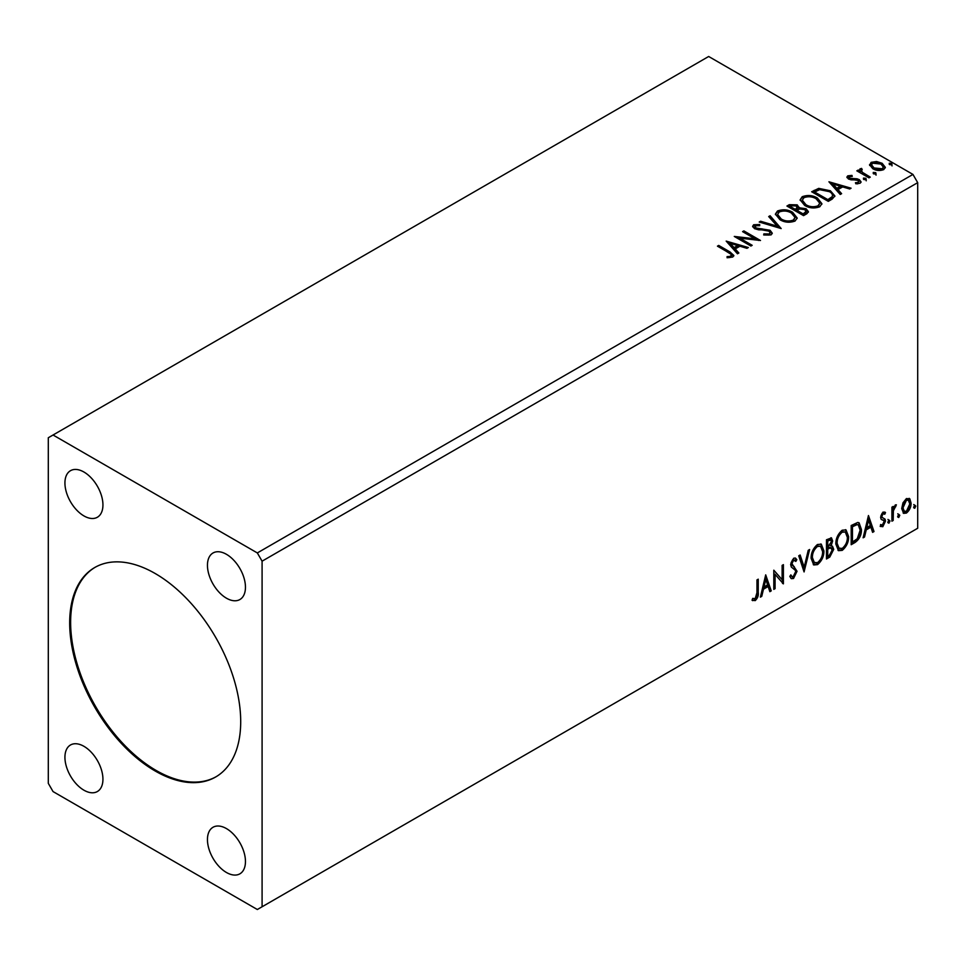 <?xml version="1.0" encoding="UTF-8"?>
<svg xmlns="http://www.w3.org/2000/svg" width="966" height="966" viewBox="0 0 966 966"><rect width="100%" height="100%" fill="white"/><g stroke="black" fill="none" stroke-linecap="round" stroke-linejoin="round"><path stroke-width="1.45" d="M155.188 573.514A120.931 69.818 -120 0 0 94.728 567.525A120.931 69.818 -120 0 0 76.193 664.427A120.931 69.818 -120 0 0 155.188 771.001A120.931 69.818 -120 0 0 215.66 776.99A120.931 69.818 -120 0 0 234.195 680.088A120.931 69.818 -120 0 0 155.188 573.514M95.199 567.247A120.931 69.818 -120 0 0 77.268 664.318A120.931 69.818 -120 0 0 156.142 770.457A120.931 69.818 -120 0 0 216.13 776.712M226.455 554.315A26.879 15.516 -120 0 0 213.015 552.987A26.879 15.516 -120 0 0 208.898 574.516A26.879 15.516 -120 0 0 226.455 598.195A26.879 15.516 -120 0 0 239.894 599.524A26.879 15.516 -120 0 0 244.012 577.994A26.879 15.516 -120 0 0 226.455 554.315M83.933 746.32A26.879 15.516 -120 0 0 70.494 744.991A26.879 15.516 -120 0 0 66.376 766.521A26.879 15.516 -120 0 0 83.933 790.2A26.879 15.516 -120 0 0 97.373 791.528A26.879 15.516 -120 0 0 101.49 769.999A26.879 15.516 -120 0 0 83.933 746.32M226.455 828.599A26.879 15.516 -120 0 0 213.015 827.27A26.879 15.516 -120 0 0 208.898 848.812A26.879 15.516 -120 0 0 226.455 872.491A26.879 15.516 -120 0 0 239.894 873.819A26.879 15.516 -120 0 0 244.012 852.29A26.879 15.516 -120 0 0 226.455 828.599M83.933 472.024A26.879 15.516 -120 0 0 70.494 470.696A26.879 15.516 -120 0 0 66.376 492.225A26.879 15.516 -120 0 0 83.933 515.916A26.879 15.516 -120 0 0 97.373 517.245A26.879 15.516 -120 0 0 101.49 495.703A26.879 15.516 -120 0 0 83.933 472.024M48.3 437.743L48.3 783.341L53.045 791.577L257.33 909.513L262.088 906.772L262.088 561.174L917.7 182.659L912.955 174.423L708.67 56.487L48.3 437.743M765.7 574.867L771.242 590.866L769.854 591.675L768.151 586.507L763.478 589.2L761.763 596.348L760.375 597.145L765.7 574.867M793.533 578.501L791.371 578.658L789.79 576.461L790.828 574.891L792.12 576.63L793.436 576.581L795.767 571.981L795.344 570.338L791.299 567.006L790.647 564.458L793.617 558.263L795.501 558.143L796.829 559.664L795.827 561.415L793.605 560.244L791.927 563.637L797.047 571.268L793.533 578.501L790.925 578.296M792.651 559.688L794.752 560.159L792.651 559.688L790.973 563.093L791.927 563.637M811.114 558.336C811.017 552.914 813.118 548.314 817.429 544.522L821.281 544.172L823.901 550.861C823.986 556.295 821.861 560.896 817.526 564.639L813.746 564.953L811.114 558.336M835.844 544.063C835.747 538.642 837.848 534.029 842.159 530.237L846.011 529.899L848.631 536.589C848.716 542.023 846.59 546.611 842.255 550.366L838.476 550.668L835.844 544.063M868.458 515.542L874.001 531.542L872.612 532.351L870.897 527.182L866.224 529.875L864.522 537.024L863.121 537.82L868.458 515.542M887.851 522.195L888.925 519.974L889.988 520.964L888.925 523.174L887.899 522.666M888.925 519.974L889.988 520.964L889.034 520.408L887.971 522.63M897.655 516.532L898.73 514.31L899.793 515.301L898.73 517.522L897.716 517.003M898.73 514.31L899.793 515.301L898.839 514.757L897.776 516.967M913.655 507.307L914.717 505.085L915.78 506.075L914.717 508.285L913.703 507.766M914.717 505.085L915.78 506.075L914.826 505.52L913.764 507.742M262.088 906.772L917.7 528.257L917.7 182.659M902.956 502.875L906.41 498.565L909.851 498.879L911.095 503.153C911.119 507.114 909.561 510.422 906.41 513.079L903.621 513.357L901.713 508.575L902.956 502.875M909.175 498.323L910.141 502.61L911.095 503.153M891.908 521.205L891.908 507.174L893.188 506.438L893.188 508.502L895.41 504.904L896.388 504.832L893.381 510.821L893.188 520.469L891.908 521.205M883.045 512.052L885.508 512.62L884.759 514.262L883.117 513.731L881.886 516.327L882.187 517.426L885.085 519.165L885.508 521.097L882.815 526.699L880.183 526.325L880.907 524.598L882.67 525.069L884.228 521.906L883.926 520.746L881.016 519.056L880.606 517.136L883.045 512.052M884.808 512.052L885.508 512.62L884.554 512.077L883.878 513.562M884.759 514.262L882.175 513.175L880.932 515.784L881.886 516.327M880.932 515.784L881.246 516.87L885.085 519.165L884.144 518.621L884.554 520.541L885.508 521.097M880.907 524.598L882.67 525.069M883.926 520.746L881.016 519.056M855.055 542.481L851.191 544.715L851.191 525.516L857.663 522.473L859.1 522.811L861.418 529.453C861.612 534.886 859.486 539.221 855.055 542.481L854.101 541.938L851.191 543.616M826.461 558.988L826.461 539.789L831.497 537.893L832.644 540.984L831.086 545.971L832.487 546.213L833.706 549.364L829.782 557.08L826.461 558.988M804.074 571.92L798.749 555.788L800.138 554.991L804.183 567.223L808.228 550.318L809.617 549.521L804.074 571.92M775.082 588.656L773.802 589.393L773.802 570.194L782.122 579.709L782.122 565.388L783.402 564.651L783.402 583.85L775.082 574.372L775.082 588.656L773.802 588.294M756.97 592.689L756.97 579.914L758.238 579.177L758.238 592.146C758.757 595.334 757.742 598.159 755.207 600.623L752.055 600.224L752.707 598.377L755.183 598.666L756.97 592.689M752.695 600.659L752.055 600.224M873.59 173.856L873.264 172.443L875.715 172.624L876.041 174.037L873.59 173.856L873.264 172.443L873.264 173.542L875.715 173.723L875.715 172.624L876.041 174.037M863.785 179.519L863.459 178.106L865.91 178.287L866.236 179.7L863.785 179.519L863.459 178.106L863.459 179.193L865.91 179.386L865.91 178.287L866.236 179.7M828.925 181.789L851.094 188.189L849.706 188.998L842.666 186.909L837.993 189.602L841.615 193.671L840.227 194.468L828.925 181.789M804.702 205.468L800.138 199.817L802.203 196.726C807.624 194.782 812.696 195.217 817.405 198.03L821.897 203.693L819.784 206.76C814.398 208.668 809.375 208.233 804.702 205.468M726.178 241.114L748.348 247.513L746.947 248.322L739.92 246.233L735.247 248.926L738.869 252.983L737.469 253.792L726.178 241.114M755.352 225.754L755.774 227.928L770.071 230.27L772.257 233.168L771.061 234.895L763.683 234.955L763.877 233.869L769.262 233.965L770.119 232.734L768.767 230.995L754.567 228.713L752.611 226.31L753.661 224.752L759.687 224.523L759.711 225.694L755.352 225.754L754.724 227.71M779.973 219.741L775.408 214.102L777.473 211.011C782.895 209.054 787.966 209.489 792.675 212.315L797.167 217.978L795.054 221.045C789.669 222.941 784.646 222.506 779.973 219.741M889.577 164.618L889.251 163.206L891.703 163.387L892.029 164.812L889.577 164.618L889.251 163.206L889.251 164.305L891.703 164.486L891.703 163.387L892.029 164.812M262.088 561.174L257.33 552.938L53.045 435.002M257.33 552.938L912.955 174.423M803.555 215.635L786.928 206.036L789.282 204.683L797.228 204.852L799.208 207.787L806.091 208.728L808.421 211.675L806.888 213.715L803.555 215.635M799.268 207.352L799.208 208.885L806.091 209.827L806.091 208.728M781.18 228.568L759.216 222.035L760.604 221.238L777.268 226.189L768.695 216.565L770.095 215.756L781.18 228.568M728.497 252.549L717.436 246.161L718.716 245.424L729.946 251.909L733.858 255.495L732.723 257.028L727.664 257.729L727.036 256.618L729.934 256.401L731.564 255.205L731.008 257.149L731.008 256.05C731.757 254.662 730.924 253.503 728.497 252.549M752.188 245.304L750.908 246.04L734.281 236.441L754.989 238.795L742.588 231.635L743.868 230.898L760.496 240.498L739.811 238.155L752.188 245.304M832.149 199.129L828.285 201.363L811.657 191.763L818.733 188.37L830.41 190.773L834.865 195.929L832.149 199.129M849.343 176.645L849.754 178.312L857.011 178.795L859.305 179.64L861.068 181.886L860.126 183.226L855.852 183.794L855.453 182.719L858.484 182.453L858.098 180.413L848.534 179.084L846.904 177.068L847.774 175.836L851.976 175.401L852.266 176.44L849.343 176.645L848.945 178.336M858.484 182.453L858.484 183.54L858.484 182.453M861.43 169.678L862.227 172.238L870.281 177.116L869.002 177.853L856.854 170.837L858.134 170.101L859.921 171.139L859.438 169.787L861.527 168.374L862.215 169.473L860.996 171.501M869.702 165.5L871.139 162.348L876.585 161.515L882.151 163.29L885.339 167.335L883.721 169.605C879.833 171.018 876.186 170.716 872.769 168.7L869.545 164.643M891.703 164.486L892.029 165.911M787.882 206.591L789.282 205.782L797.228 205.951L797.228 204.852M797.228 205.951L799.208 208.885M806.091 209.827L808.325 212.206M796.95 210.346L796.95 211.445L803.132 215.007L806.248 212.411L804.811 209.465L799.824 208.91L796.95 210.346L803.132 213.921L806.248 211.325M789.91 206.289L789.91 207.388L795.247 210.455L797.421 208.487L795.984 205.601L791.239 205.516L789.91 206.289L795.247 209.356L797.421 207.388M795.899 210.081L795.899 208.982M795.247 210.455L795.247 209.356M804.593 214.174L804.593 213.075M803.132 215.007L803.132 213.921M775.457 214.669L777.473 211.011M777.473 212.109C782.895 210.153 787.966 210.588 792.675 213.414L792.675 212.315M792.675 213.414L797.119 218.509M777.582 214.464L781.24 220.103C784.96 222.313 788.981 222.675 793.303 221.178L795.042 217.483L791.395 213.051C787.652 210.817 783.595 210.455 779.236 211.965L777.582 214.464L781.24 219.004C784.96 221.214 788.981 221.576 793.303 220.079L795.042 217.483M793.303 221.178L793.303 220.079M781.24 220.103L781.24 219.004M760.471 222.409L760.604 221.238M760.604 222.337L777.268 227.276L777.268 226.189M769.347 217.29L770.095 215.756M770.095 216.855L780.287 228.302M769.262 233.965L769.262 235.064L763.877 234.967L763.877 233.869M769.262 235.064L770.119 232.734M752.719 226.853L753.661 224.752M753.661 225.851L759.687 225.621L759.687 224.523M755.352 226.841L755.774 227.928M755.774 229.027L758.696 229.823L758.696 228.725M758.696 229.823L761.933 229.872L761.933 228.773M761.933 229.872L770.071 231.369L770.071 230.27M770.071 231.369L772.172 233.675M718.39 246.716L718.716 245.424M718.716 246.523L733.749 256.026M727.036 257.717L729.934 257.487L729.934 256.401M729.934 257.487L731.008 257.149M727.277 242.357L747.092 248.238M738.217 253.358L735.247 250.025L735.247 248.926M730.284 243.372L730.284 244.47L734.088 248.721L737.662 246.656L737.662 245.557L730.284 243.372L734.088 247.622L737.662 245.557M734.088 248.721L734.088 247.622M736.273 237.588L754.989 239.894L754.989 238.795M743.542 232.19L743.868 230.898M743.868 231.997L758.527 240.462M751.234 245.847L739.811 239.254L739.811 238.155M800.186 200.385L802.203 196.726M802.203 197.825C807.624 195.881 812.696 196.315 817.405 199.129L817.405 198.03M817.405 199.129L821.849 204.237M802.311 200.191L805.97 205.818C809.689 208.04 813.71 208.402 818.033 206.905L819.772 203.198L816.125 198.767C812.382 196.545 808.325 196.183 803.966 197.68L802.311 200.191L805.97 204.72C809.689 206.941 813.71 207.304 818.033 205.806L819.772 203.198M818.033 206.905L818.033 205.806M805.97 205.818L805.97 204.72M812.611 192.306L818.733 189.469L818.733 188.37M818.733 189.469L830.41 191.872L830.41 190.773M830.41 191.872L834.805 196.484M832.233 197.728L832.233 196.629C832.921 194.625 831.895 192.922 829.13 191.51L819.627 189.662L814.64 192.005L827.862 199.636L832.233 196.629L832.233 197.728L829.239 199.938L829.239 198.839M814.64 192.005L814.64 193.103L827.862 200.735L829.239 199.938M827.862 200.735L827.862 199.636M830.035 183.033L849.838 188.913M840.975 194.033L837.993 190.7L837.993 189.602M833.042 184.047L833.042 185.146L836.834 189.396L840.42 187.332L840.42 186.233L833.042 184.047L836.834 188.298L840.42 186.233M836.834 189.396L836.834 188.298M847.025 177.635L847.774 175.836M847.774 176.935L849.959 176.428M851.976 176.404L851.976 175.401M849.343 177.744L849.754 179.398L849.754 178.312M849.754 179.398L851.155 179.857L851.155 178.77M851.155 179.857L857.011 179.893L857.011 178.795M857.011 179.893L859.305 180.739L859.305 179.64M859.305 180.739L860.96 182.405M857.132 183.89L858.484 183.54M865.91 179.386L866.236 180.799M857.808 171.393L858.134 170.101M858.134 171.199L859.921 172.226L859.921 171.139M859.559 170.39L860.138 168.688M860.138 169.787L861.527 169.473L861.527 168.374M861.43 170.777L862.227 172.238M862.227 173.337L869.328 177.659M875.715 173.723L876.041 175.136M869.617 165.186L871.139 162.348M871.139 163.447L876.585 162.614L876.585 161.515M876.585 162.614L882.151 164.389L882.151 163.29M882.151 164.389L885.267 167.867M871.549 164.824L874.061 169.074L882.224 169.847L883.359 167.07L880.883 164.039L872.624 163.206L871.549 164.824L874.061 167.975L882.224 168.748L883.359 167.07M882.224 169.847L882.224 168.748M874.061 169.074L874.061 167.975M913.764 504.542L914.826 505.52M910.141 502.61C910.177 506.57 908.608 509.879 905.456 512.535L906.41 513.079M905.456 512.535L903.162 513.018M908.33 500.159L905.456 499.736L902.039 507.295L903.427 510.954L906.398 511.364L909.815 503.902L908.33 500.159L906.398 500.291L902.993 507.838L904.381 511.509M905.456 499.736L906.398 500.291M902.039 507.295L902.993 507.838M897.776 513.767L898.839 514.757M892.234 506.993L893.188 508.502M895.168 505.073L894.818 506.124L895.772 506.667M894.818 506.124L895.204 506.752M892.886 508.333L892.439 510.277L893.381 510.821M892.439 510.277L892.234 519.925L893.188 520.469M887.971 519.43L889.034 520.408M883.805 513.707L882.175 513.175M881.246 516.87L882.526 517.583M884.554 520.541L881.861 526.156L882.815 526.699M881.861 526.156L880.316 526.482M881.306 519.43L882.562 520.082M868.241 516.448L873.047 530.998L874.001 531.542M873.047 530.998L872.298 531.433M866.224 529.875L865.282 529.332L869.943 526.639L870.897 527.182M865.282 529.332L863.568 536.468L864.522 537.024M868.555 520.119L867.613 519.575L865.826 527.05L866.78 527.593L870.354 525.528L868.555 520.119L866.78 527.593M858.605 522.594L860.477 528.897L861.418 529.453M860.477 528.897C860.658 534.331 858.533 538.678 854.101 541.938M858.315 524.936L856.033 524.127L851.517 526.204L851.517 541.455L852.471 542.011L857.265 538.75L860.138 530.189L858.315 524.936L856.987 524.671L852.471 526.748L852.471 542.011M851.517 526.204L852.471 526.748M856.033 524.127L856.987 524.671M845.528 529.67L847.677 536.033L848.631 536.589M847.677 536.033C847.762 541.467 845.636 546.068 841.301 549.823L842.255 550.366M841.301 549.823L838.017 550.354M845.274 531.988L841.265 531.626C837.788 534.693 836.085 538.412 836.17 542.771L838.271 548.096L842.207 548.422C845.721 545.404 847.436 541.697 847.351 537.325L845.274 531.988L842.207 532.181C838.742 535.249 837.039 538.956 837.124 543.315L839.225 548.64M841.265 531.626L842.207 532.181M836.17 542.771L837.124 543.315M830.965 537.712L832.644 540.984M831.69 540.429L830.977 543.882M830.144 545.428L831.086 545.971M831.955 546.019L833.706 549.364M832.752 548.809L828.828 556.525L829.782 557.08M828.828 556.525L826.461 557.901M829.468 547.275L831.557 547.951L829.468 547.275L826.787 548.603L826.787 555.74L827.741 556.283L829.202 555.438L832.426 550.101L830.422 547.831L827.741 549.147L827.741 556.283M830.724 539.934L829.77 539.39L826.787 540.477L826.787 546.635L827.741 547.179L831.364 541.757L830.724 539.934L827.741 541.02L827.741 547.179M828.116 539.704L829.07 540.26M826.787 540.477L827.741 541.02M826.787 548.603L827.741 549.147M820.798 543.955L822.947 550.318L823.901 550.861M822.947 550.318C823.032 555.752 820.907 560.34 816.572 564.096L817.526 564.639M816.572 564.096L813.287 564.627M820.545 546.273L816.536 545.899C813.058 548.978 811.368 552.685 811.44 557.044L813.541 562.369L817.477 562.695C820.991 559.676 822.706 555.981 822.621 551.598L820.545 546.273L817.477 546.454C814.012 549.521 812.309 553.24 812.394 557.599L814.495 562.924M816.536 545.899L817.477 546.454M811.44 557.044L812.394 557.599M799.498 555.365L803.229 566.668L804.183 567.223M808.361 550.246L803.555 570.338M790.478 575.422L792.12 576.63M795.006 557.962L796.829 559.664M795.875 559.109L795.115 560.461M790.973 563.093L792.7 565.678M791.746 565.122L794.281 566.68M793.327 566.124L797.047 571.268M796.093 570.725L792.579 577.946M773.802 570.302L782.122 579.709M782.448 565.207L782.448 583.222M782.569 583.379L783.402 583.85M774.128 588.101L774.128 573.816L775.082 574.372M765.483 575.772L770.3 590.323L771.242 590.866M770.3 590.323L769.552 590.757M763.478 589.2L762.524 588.656L767.197 585.964L768.151 586.507M762.524 588.656L760.822 595.793L761.763 596.348M765.809 579.443L764.855 578.888L763.068 586.374L764.021 586.917L767.596 584.853L765.809 579.443L764.021 586.917M757.296 579.721L757.296 591.59C757.803 594.79 756.789 597.616 754.253 600.079L755.207 600.623M754.253 600.079L752.188 600.321M789.282 205.782L789.282 204.683M729.946 253.007L729.946 251.909M814.181 191.401L814.181 190.314M853.69 179.845L853.69 178.746M866.2 175.86L866.2 174.761M892.234 515.204L893.188 515.759M852.362 525.709L853.304 526.265M827.439 548.229L828.381 548.773M757.296 591.59L758.238 592.146M884.168 513.731L883.226 513.188M882.61 517.788L881.656 517.245M881.475 525.093L880.521 524.55M883.588 520.457L882.634 519.913"/></g></svg>
